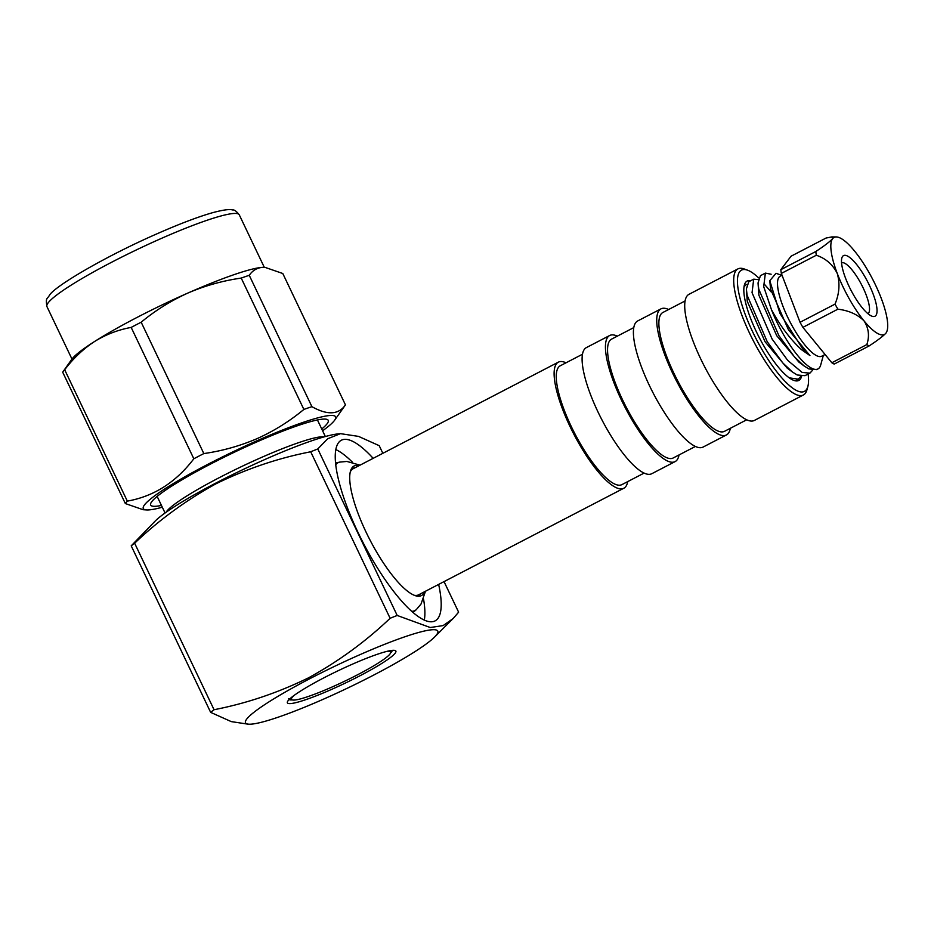 <?xml version="1.0" encoding="UTF-8"?>
<svg xmlns="http://www.w3.org/2000/svg" width="934" height="934" viewBox="0 0 934 934"><rect width="100%" height="100%" fill="white"/><g stroke="black" fill="none" stroke-linecap="round" stroke-linejoin="round"><path stroke-width="1.4" d="M424.573 591.712A73.015 19.988 -117.4 0 1 418.946 596.242A73.015 19.988 -117.4 0 1 416.179 595.927A73.015 19.988 -117.4 0 1 369.992 540.015A73.015 19.988 -117.4 0 1 350.822 470.082A73.015 19.988 -117.4 0 1 356.519 465.365A73.015 19.988 -117.4 0 1 359.1 465.634M420.627 593.767A71.416 19.544 -117.4 0 1 416.622 595.659A71.416 19.544 -117.4 0 1 415.011 595.577M350.448 471.238A71.416 19.544 -117.4 0 1 355.142 467.689M438.641 584.415A101.771 27.857 -117.4 0 1 435.104 620.876A101.771 27.857 -117.4 0 1 431.706 621.775A101.771 27.857 -117.4 0 1 360.641 537.809A101.771 27.857 -117.4 0 1 341.295 440.253A101.771 27.857 -117.4 0 1 344.693 439.354A101.771 27.857 -117.4 0 1 373.168 458.337M444.035 581.602L458.617 612.167L453.142 618.553L443.136 625.593L430.247 627.52L397.195 615.459L317.782 448.95L327.694 438.747L340.49 433.656L337.653 433.948A106.546 12.621 154.5 0 0 216.478 482.761A106.546 12.621 154.5 0 0 155.301 520.938L131.215 545.841L210.64 712.35L231.258 721.608L249.343 724.364L252.18 724.06A106.546 12.621 154.5 0 0 373.367 675.247A106.546 12.621 154.5 0 0 434.543 637.081A106.546 12.621 154.5 0 0 407.376 635.937A106.546 12.621 154.5 0 0 309.913 678.644A106.546 12.621 154.5 0 0 252.18 724.06M134.636 543.214C159.002 520.016 186.158 500.18 216.104 483.73C246.693 468.751 278.227 458.104 310.695 451.776L390.12 618.285C365.754 641.483 338.598 661.307 308.652 677.769C278.063 692.736 246.529 703.395 214.049 709.723L134.636 543.214A150.269 17.793 154.5 0 0 131.215 545.841M214.049 709.723A150.269 17.793 154.5 0 0 210.64 712.35M323.736 677.909A60.103 7.122 -25.5 0 1 395.129 650.496A60.103 7.122 -25.5 0 1 359.532 675.994A60.103 7.122 -25.5 0 1 287.403 701.878A60.103 7.122 -25.5 0 1 323.736 677.909M288.571 698.644L291.817 699.729A54.919 6.503 154.5 0 0 292.179 699.893A54.919 6.503 154.5 0 0 294.77 700.021A54.919 6.503 154.5 0 0 300.421 698.912A54.919 6.503 154.5 0 0 308.418 696.437A54.919 6.503 154.5 0 0 318.331 692.771A54.919 6.503 154.5 0 0 329.55 688.113A54.919 6.503 154.5 0 0 341.435 682.731A54.919 6.503 154.5 0 0 353.309 676.952A54.919 6.503 154.5 0 0 364.47 671.091A54.919 6.503 154.5 0 0 374.265 665.498A54.919 6.503 154.5 0 0 382.123 660.513A54.919 6.503 154.5 0 0 387.61 656.404A54.919 6.503 154.5 0 0 390.377 653.415A54.919 6.503 154.5 0 0 390.599 652.948A57.371 6.795 154.5 0 0 392.327 650.356M340.49 433.656L358.551 436.4L379.204 445.67L382.847 453.305M289.073 699.601A57.371 6.795 154.5 0 0 292.144 699.881M397.195 615.459A150.269 17.793 154.5 0 0 390.12 618.285M317.782 448.95A150.269 17.793 154.5 0 0 310.695 451.776M335.761 449.558A101.771 27.857 -117.4 0 1 352.48 462.248M423.546 599.079A101.771 27.857 -117.4 0 1 424.316 620.048M322.592 430.772A106.546 12.621 154.5 0 0 334.664 420.172A106.546 12.621 154.5 0 0 257.445 440.556A106.546 12.621 154.5 0 0 146.475 509.929A106.546 12.621 154.5 0 0 162.306 507.22M146.475 509.929L143.1 509.707L125.343 503.554A122.938 14.559 -25.5 0 1 127.328 501.126C153.83 496.374 175.989 482.259 193.828 458.769A122.938 14.559 -25.5 0 1 203.834 453.574C222.292 450.935 240.085 445.927 257.224 438.571C274.036 430.983 289.587 421.269 303.877 409.431A122.938 14.559 -25.5 0 1 311.909 406.675C327.472 415.385 338.657 414.789 345.452 404.877A122.938 14.559 -25.5 0 1 345.265 405.146L334.664 420.172M161.454 505.446A98.35 11.64 -25.5 0 1 150.713 503.484A98.35 11.64 -25.5 0 1 256.056 442.261A98.35 11.64 -25.5 0 1 326.982 419.401A98.35 11.64 -25.5 0 1 321.74 428.998M345.452 404.877L282.792 273.51L265.046 267.369A109.278 12.936 154.5 0 0 264.731 267.346A109.278 12.936 154.5 0 0 262.652 267.346C257.037 267.801 252.565 270.463 249.25 275.308A122.938 14.559 154.5 0 0 241.217 278.075C222.561 280.772 204.768 285.769 187.827 293.078C170.852 300.771 155.301 310.485 141.174 322.207L203.834 453.574M264.731 267.346L262.652 267.346A109.278 12.936 154.5 0 0 187.827 293.078A109.278 12.936 154.5 0 0 94.544 341.517A109.278 12.936 154.5 0 0 71.708 359.403L62.87 371.93A122.938 14.559 154.5 0 0 62.695 372.199L125.343 503.554M141.174 322.207A122.938 14.559 154.5 0 0 131.169 327.414C118.081 329.807 105.869 334.512 94.544 341.517C83.336 348.861 73.377 358.271 64.668 369.759A122.938 14.559 154.5 0 0 62.87 371.93M131.169 327.414L193.828 458.769M64.668 369.759L127.328 501.126M249.25 275.308L311.909 406.675M241.217 278.075L303.877 409.431M627.706 481.605A71.031 19.439 -117.4 0 1 623.819 488.237L418.607 594.818A71.031 19.439 -117.4 0 1 418.292 594.97A71.031 19.439 -117.4 0 1 414.311 595.297M350.262 471.974A71.031 19.439 -117.4 0 1 353.134 468.74L558.345 362.159A71.031 19.439 -117.4 0 1 558.66 362.007A71.031 19.439 -117.4 0 1 566.016 362.801M623.819 488.237A71.031 19.439 -117.4 0 1 623.503 488.389A71.031 19.439 -117.4 0 1 573.534 433.598A71.031 19.439 -117.4 0 1 558.345 362.159M644.145 473.071L621.939 484.606A66.933 18.318 -117.4 0 1 621.635 484.746A66.933 18.318 -117.4 0 1 574.55 433.107A66.933 18.318 -117.4 0 1 560.237 365.801L582.442 354.266M679.018 454.951A71.031 19.439 -117.4 0 1 675.13 461.594A71.031 19.439 -117.4 0 1 674.815 461.746A71.031 19.439 -117.4 0 1 624.846 406.944A71.031 19.439 -117.4 0 1 609.645 335.516A71.031 19.439 -117.4 0 1 609.96 335.364A71.031 19.439 -117.4 0 1 617.316 336.147M675.13 461.594L651.804 473.701A71.031 19.439 -117.4 0 1 651.488 473.853A71.031 19.439 -117.4 0 1 601.519 419.062A71.031 19.439 -117.4 0 1 586.33 347.623L609.645 335.516M695.445 446.429L673.239 457.952A66.933 18.318 -117.4 0 1 672.947 458.104A66.933 18.318 -117.4 0 1 625.85 406.465A66.933 18.318 -117.4 0 1 611.536 339.147L633.742 327.624M730.318 428.309A71.031 19.439 -117.4 0 1 726.43 434.952A71.031 19.439 -117.4 0 1 726.115 435.104A71.031 19.439 -117.4 0 1 676.146 380.301A71.031 19.439 -117.4 0 1 660.957 308.874A71.031 19.439 -117.4 0 1 661.272 308.722A71.031 19.439 -117.4 0 1 668.616 309.504M726.43 434.952L703.115 447.059A71.031 19.439 -117.4 0 1 702.8 447.211A71.031 19.439 -117.4 0 1 652.831 392.42A71.031 19.439 -117.4 0 1 637.63 320.981L660.957 308.874M746.756 419.775L724.539 431.31A66.933 18.318 -117.4 0 1 724.247 431.45A66.933 18.318 -117.4 0 1 677.162 379.823A66.933 18.318 -117.4 0 1 662.848 312.505L685.054 300.97M808.12 374.055A68.299 18.692 -117.4 0 1 807.875 386.384L806.941 389.828A71.031 19.439 -117.4 0 1 803.392 394.989A71.031 19.439 -117.4 0 1 803.077 395.129A71.031 19.439 -117.4 0 1 753.108 340.338A71.031 19.439 -117.4 0 1 737.907 268.91A71.031 19.439 -117.4 0 1 738.222 268.758A71.031 19.439 -117.4 0 1 744.176 268.957L747.527 270.171A68.299 18.692 -117.4 0 1 758.653 277.912M803.392 394.989L754.415 420.417A71.031 19.439 -117.4 0 1 754.1 420.569A71.031 19.439 -117.4 0 1 704.131 365.778A71.031 19.439 -117.4 0 1 688.942 294.338L737.907 268.91M807.875 386.384A68.299 18.692 -117.4 0 1 804.162 391.498A68.299 18.692 -117.4 0 1 755.828 338.26A68.299 18.692 -117.4 0 1 741.806 269.973A68.299 18.692 -117.4 0 1 747.527 270.171M801.617 376.297A56.005 15.329 -117.4 0 1 798.547 380.558A56.005 15.329 -117.4 0 1 793.853 380.395A56.005 15.329 -117.4 0 1 759.377 337.793A56.005 15.329 -117.4 0 1 744.363 285.092A56.005 15.329 -117.4 0 1 747.41 280.912A56.005 15.329 -117.4 0 1 750.784 280.69M746.359 284.461L744.036 286.691M290.953 697.873L291.723 698.037A54.919 6.503 154.5 0 0 291.817 699.729L289.738 698.947M293.976 695.515A54.919 6.503 154.5 0 0 291.723 698.037L291.139 697.721M387.341 651.267L387.33 651.43A54.919 6.503 154.5 0 0 386.057 651.593M390.564 650.589L390.284 651.722A54.919 6.503 154.5 0 0 387.33 651.43L387.435 651.243M391.509 650.449L390.599 652.948A54.919 6.503 154.5 0 0 390.284 651.722L390.832 650.543M862.222 307.741A34.149 9.352 -117.4 0 1 841.814 258.099A34.149 9.352 -117.4 0 1 856.303 264.1A34.149 9.352 -117.4 0 1 875.03 299.581A34.149 9.352 -117.4 0 1 871.994 316.206A34.149 9.352 -117.4 0 1 862.222 307.741M841.546 262.804A28.685 7.857 -117.4 0 1 852.112 270.019A28.685 7.857 -117.4 0 1 866.6 296.101A28.685 7.857 -117.4 0 1 867.978 313.707M825.061 354.476L821.745 356.204A45.077 12.34 -117.4 0 1 804.875 345.008A45.077 12.34 -117.4 0 1 781.945 303.562A45.077 12.34 -117.4 0 1 780.194 276.195L782.038 275.238M781.781 275.367L776.026 273.288L769.791 280.714L779.913 313.322L802.446 348.429L809.953 355.574L801.547 349.713C790.316 339.357 780.287 326.013 771.461 309.668L763.697 286.621L765.366 273.113L771.145 274.234M823.333 355.375L820.717 364.961A54.639 14.956 -117.4 0 1 817.986 368.93A54.639 14.956 -117.4 0 1 797.543 355.352A54.639 14.956 -117.4 0 1 771.461 309.668M765.366 273.113L760.439 275.682L758.034 282.944L758.77 289.19L778.851 335.586L794.495 356.94L804.139 365.988L808.867 368.93L816.631 369.631L817.986 368.93M812.65 370.179L809.906 373.133L802.131 372.421L787.759 360.431L772.126 339.089L752.045 292.681L753.703 279.173L758.21 279.605M753.703 279.173L748.776 281.729L746.371 288.991L747.107 295.237L767.199 341.646L782.832 362.987L792.476 372.036L797.204 374.989L804.968 375.69L809.906 373.133M800.987 376.227L798.243 379.181L789.253 377.838M764.059 283.878L771.204 291.98M885.946 333.123A54.639 14.956 -117.4 0 1 864.008 320.841A54.639 14.956 -117.4 0 1 837.331 273.627A54.639 14.956 -117.4 0 1 832.591 238.719A54.639 14.956 -117.4 0 1 836.222 236.944A54.639 14.956 -117.4 0 1 854.528 251.012A54.639 14.956 -117.4 0 1 881.206 298.215A54.639 14.956 -117.4 0 1 886.086 332.936A54.639 14.956 -117.4 0 1 885.946 333.123C883.085 336.193 877.493 340.455 869.169 345.919A61.469 16.824 -117.4 0 1 866.81 344.599C869.694 336.135 868.76 328.208 864.008 320.841C857.459 314.384 848.761 310.508 837.88 309.189A61.469 16.824 -117.4 0 1 835.019 304.122C839.316 293.871 840.086 283.714 837.331 273.627C832.824 264.579 825.819 258.449 816.316 255.251A61.469 16.824 -117.4 0 1 815.814 251.503C824.068 246.097 829.661 241.836 832.591 238.719L831.797 236.921L826.041 238.042L791.063 256.208L780.824 269.669L815.814 251.503M746.371 288.991L747.258 301.285L765.074 341.762L787.164 368.078L792.476 372.036M758.034 282.944L758.91 295.226L776.726 335.703L798.827 362.03L804.139 365.988M769.791 280.714L770.573 289.166L788.389 329.644L809.953 355.574M869.169 345.919L834.19 364.085A61.469 16.824 -117.4 0 1 831.832 362.766L802.901 327.355A61.469 16.824 -117.4 0 1 800.041 322.288L781.338 273.417A61.469 16.824 -117.4 0 1 780.824 269.669M816.316 255.251L781.338 273.417M800.041 322.288L835.019 304.122M837.88 309.189L802.901 327.355M831.832 362.766L866.81 344.599M359.999 465.167L346.888 461.443L339.743 462.096A83.324 22.801 62.6 0 0 339.672 462.108A83.324 22.801 62.6 0 0 335.703 464.84M411.766 611.315A83.324 22.801 62.6 0 0 412.163 611.303A83.324 22.801 62.6 0 0 416.284 609.633A83.324 22.801 62.6 0 0 416.342 609.587L421.024 604.041L425.484 591.245M166.112 512.252A88.788 10.508 -25.5 0 1 219.432 477.578A88.788 10.508 -25.5 0 1 324.11 436.89M161.092 238.544A106.546 12.621 154.5 0 0 46.922 306.562C45.521 297.245 47.039 299.616 49.642 294.969C56.028 285.267 107.538 255.367 157.181 233.722C179.538 223.88 197.95 216.886 212.415 212.742C227.756 208.586 231.258 209.625 232.694 209.963C234.271 209.613 236.454 211.236 239.267 214.82A106.546 12.621 154.5 0 0 161.092 238.544M416.284 609.633L413.12 612.494M157.145 496.409L165.061 513M434.543 637.081L452.149 619.499M317.432 419.95L325.347 436.54M339.672 462.108L335.504 463.054M46.922 306.562L71.965 359.065M239.267 214.82L264.299 267.322M354.581 467.981L353.998 467.934M292.179 699.893L289.657 699.029M798.243 379.181L796.772 379.951M836.222 236.944L831.797 236.921"/></g></svg>

